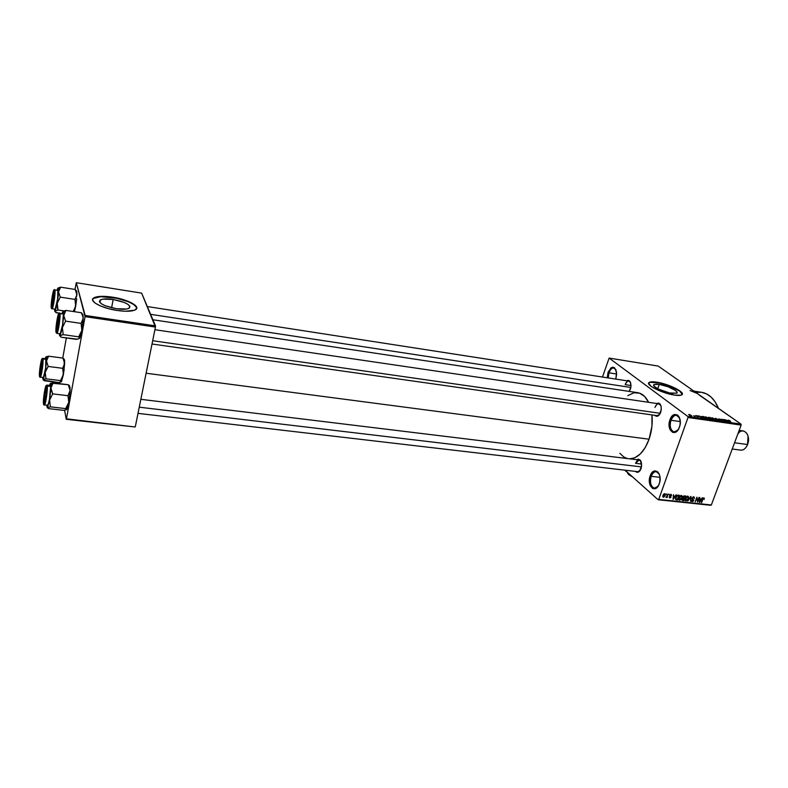 <?xml version="1.0" encoding="UTF-8"?>
<svg xmlns="http://www.w3.org/2000/svg" width="788" height="788" viewBox="0 0 788 788"><rect width="100%" height="100%" fill="white"/><g stroke="black" fill="none" stroke-linecap="round" stroke-linejoin="round"><path stroke-width="1.18" d="M670.952 420.27C667.997 427.825 673.612 435.774 677.975 430.021L674.164 431.932C670.48 430.415 669.406 426.525 670.952 420.27L680.271 421.58L670.952 420.27C672.302 416.832 674.144 415.148 676.478 415.246L679.66 418.142C676.725 413.749 673.829 414.468 670.952 420.27L669.938 419.886L670.952 420.27M679.423 427.155C675.769 438.128 665.919 430.346 669.938 419.886L671.415 416.97L674.479 414.527L677.621 415.099L679.226 417.118L680.28 421.856L679.916 425.441L678.754 428.731L675.907 432.021L672.666 432.415L670.115 429.815L669.091 425.116L669.938 419.886C673.435 408.982 683.491 416.438 679.423 427.155M608.927 372.813L608.267 377.935L608.927 372.813L616.669 374.024L608.927 372.813C610.148 369.513 611.764 367.897 613.773 367.976L616.039 369.907C613.586 366.676 611.222 367.651 608.927 372.813L608.021 372.468L608.927 372.813M615.901 378.506L616.571 372.113L614.512 367.72L612.808 367.169L610.976 367.888L608.021 372.468C612.227 365.13 615.103 365.652 616.669 374.044L615.901 378.506M607.282 377.777L608.021 372.468L607.282 377.777M651.174 476.307C648.268 483.733 653.853 492.037 658.029 486.304L654.503 488.166C650.77 486.629 649.667 482.67 651.174 476.307L660.029 477.321L651.174 476.307C652.405 473.155 654.079 471.598 656.207 471.657L659.3 474.258C656.463 470.288 653.754 470.968 651.174 476.307L650.189 475.903L651.174 476.307M659.26 483.802C655.715 494.44 646.298 486.019 650.189 475.903L652.523 472.071L654.562 470.909L657.576 471.697L659.103 473.815L659.97 476.868L659.743 482.138L658.61 485.319L655.872 488.383L652.76 488.55L650.327 485.782L649.361 481.044L650.189 475.903C653.587 465.324 663.2 473.45 659.26 483.802M659.26 384.377L657.753 388.74L659.26 384.377L668.017 386.75L675.277 390.346L676.922 391.951L676.813 393.084L671.603 393.34C663.072 392.188 650.849 385.962 654.129 384.514L659.26 384.377C667.663 385.539 679.867 391.675 676.656 393.192L669.534 392.956L658.502 389.124L654.395 386.435L653.705 385.066L655.931 384.12L659.26 384.377M650.139 382.269L659.536 382.998L669.17 385.854L679.611 391.015L682.241 394.364C683.324 391.341 667.308 383.953 656.601 382.446C652.917 381.885 650.445 381.944 649.184 382.633L651.903 381.806L659.625 382.732L675.198 388.129L681.196 391.961L682.349 393.98L680.93 395.192L674.479 395.093C662.156 393.419 644.525 384.426 649.273 382.367C650.533 381.678 653.006 381.619 656.69 382.18C668.756 383.854 686.338 392.67 681.728 394.877C680.507 395.546 678.094 395.615 674.479 395.093L658.413 390.326L651.065 386.327L648.652 383.145M630.439 389.055L629.238 391.419L630.971 386.593L630.37 382.091L628.676 380.397L626.618 380.771C629.573 379.649 631.021 381.619 630.961 386.672L630.439 389.055M657.084 415.64L659.595 414.498L657.113 415.64M660.748 412.242C658.985 416.202 656.975 417.226 654.71 415.296L656.66 416.31L658.975 415.227L661.309 409.671L661.024 405.948L660.108 404.096L658.778 403.092L656.463 403.466C660.531 402.579 661.959 405.505 660.748 412.242M641.077 468.584C639.462 472.258 637.59 473.194 635.453 471.401L637.137 472.337L639.364 471.421L641.619 466.072L640.486 460.438L638.497 459.168L636.783 459.7C640.802 458.783 642.24 461.748 641.077 468.584M635.561 463.324L641.649 464.053L635.561 463.324L639.098 459.975L641.107 461.601C639.147 459.02 637.295 459.601 635.561 463.324M640.092 470.554L637.797 471.677L138.008 413.365M625.18 384.662L631.03 385.559L625.18 384.662C626.086 382.239 627.297 381.057 628.824 381.116L630.577 382.594C628.706 380.151 626.903 380.84 625.18 384.662M690.061 390.513L697.252 393.448L658.207 366.075L609.134 358.067L687.855 416.488L740.986 424.102L699.439 395.221M718.469 408.322C714.47 398.876 708.826 393.537 701.537 392.296L706.472 393.852L711.012 396.994L714.972 401.634L718.469 408.322M146.115 373.226L649.085 439.211C651.784 431.243 652.74 423.146 651.952 414.912L651.932 426.269L649.085 439.211L146.115 373.226M627.79 395.625L634.035 392.749L639.56 393.163L644.564 396.403L648.603 402.313C645.776 396.61 642.092 393.399 637.561 392.67L152.902 319.751M113.177 299.479L111.6 307.783L113.177 299.479L124.297 302.464L128.119 304.454L129.931 306.384L129.459 307.99L126.73 309.004L116.388 308.729C103.346 306.02 98.027 303.075 100.411 299.883C102.883 298.741 107.138 298.613 113.177 299.479C126.05 302.159 131.32 305.094 128.996 308.295C126.612 309.428 122.406 309.576 116.388 308.729L105.011 305.685L101.169 303.646L99.436 301.696L100.046 300.11L102.893 299.144L113.177 299.479M136.718 308.354C135.29 303.902 127.203 300.287 112.487 297.5L112.546 297.165C128.099 299.43 141.564 306.818 135.3 309.851C131.882 311.477 125.844 311.684 117.185 310.472L108.448 308.65L100.697 306.069L95.161 303.124L92.688 300.307L92.728 299.076L95.318 297.214L97.751 296.652L108.36 296.623L120.988 298.947L131.557 302.848L136.629 307.074L136.728 308.315L134.433 310.245L125.499 311.24L117.185 310.472C101.248 308.226 87.744 300.652 94.107 297.726C97.692 296.081 103.839 295.894 112.546 297.165L112.487 297.5C103.78 296.229 97.633 296.426 94.048 298.071L92.669 299.42M693.607 415.759L695.006 416.556L693.607 415.759M695.321 415.749L696.503 415.631L697.252 416.025L695.666 415.769L698.286 416.951L695.321 415.749M701.074 416.704L702.236 418.064L698.089 415.769L701.074 416.704L698.089 415.769L702.236 418.064L701.074 416.704M705.89 416.872L709.545 418.94L706.718 418.27L705.26 417.177L705.89 416.872L705.201 417.029L705.851 417.729L709.486 419.009L705.89 416.872M712.342 417.807L716.006 419.866L712.894 419.039L711.663 417.995L712.342 417.807L711.663 417.965L712.322 418.664L715.937 419.935L712.342 417.807M728.536 420.142L730.289 420.91L728.644 420.457L731.047 422.201L728.132 420.28L730.663 422.141L728.673 420.487L730.289 420.91L728.536 420.142M727.452 420.506L728.683 421.856L724.497 419.58L727.452 420.506L724.497 419.58L728.683 421.856L727.452 420.506M726.024 421.137L723.67 419.462L727.009 421.619L722.586 419.64L724.566 421.265L721.621 419.167L726.024 421.137L721.621 419.167L724.566 421.265L722.586 419.64L727.009 421.619L723.67 419.462L726.024 421.137M718.095 419.118L719.71 419.039L720.734 419.58L718.479 419.177L722.133 420.802L718.095 419.118L721.542 420.851L721.847 420.437L718.479 419.177L720.734 419.58L718.095 419.118M717.07 420.191L715.366 418.261L719.838 420.585L715.928 418.536L717.07 420.191L715.928 418.536L719.838 420.585L715.366 418.261L717.07 420.191M708.747 417.798L708.481 417.335L710.303 417.532L713.219 419.64L708.855 417.876L713.219 419.64L710.303 417.532L708.747 417.798M702.66 417.285L702 416.438L703.851 416.606L706.747 418.704L702.66 417.285L706.747 418.704L703.851 416.606L702 416.438L702.66 417.285M689.195 415.118L688.692 414.527L689.845 414.616L691.884 415.995L689.736 415.473L691.844 416.034L689.214 414.468L689.195 415.118M658.118 499.74L711.347 504.97L658.738 499.405L688.013 417.502L741.153 425.096L711.347 504.97L741.153 425.096L740.986 424.102L658.207 366.075L609.134 358.067L602.475 377.038L609.134 358.067L687.855 416.488L688.013 417.502L687.855 416.488L740.986 424.102L741.153 425.096L688.013 417.502L658.738 499.405L710.697 505.295L658.118 499.74L658.738 499.405L658.118 499.74L625.081 470.19L658.118 499.74M666.382 493.889L666.53 494.608L666.382 493.889M669.101 494.184L669.248 494.903L669.101 494.184M675.956 494.923L675.109 496.302L673.74 496.154L673.504 494.657L673.05 499.523L676.37 494.972L675.109 496.302L673.74 496.154L673.504 494.657L673.05 499.523L675.956 494.923M682.181 496.302L681.236 495.435L679.768 496.223L678.714 498.518L679.079 500.084L680.93 499.71L682.112 497.543L682.181 496.302L681.167 495.435L682.181 496.302L681.719 495.563L679.945 496.046L678.941 497.691L679.571 500.281L681.975 497.967L682.181 496.302M688.594 497.001L687.569 496.135L686.033 497.11L685.136 499.198L685.491 500.764L687.156 500.547L688.515 498.233L688.594 497.001L687.579 496.135L688.594 497.001L688.131 496.263L686.368 496.736L685.363 498.39L685.984 500.961L688.387 498.646L688.594 497.001M693.834 496.804L692.13 498.036L692.12 498.991L693.41 500.016L692.475 501.07L691.49 500.094L691.913 501.572L692.977 501.414L693.785 500.213L692.514 498.597L692.75 497.671L693.785 497.386L694.533 498.518L693.972 496.824L692.13 498.036L692.307 499.208L693.391 499.907L692.327 501.07L691.49 500.094L691.736 501.493L693.716 500.449L692.524 498.065L693.598 497.346L694.533 498.518L693.834 496.804M702.187 497.77L701.34 499.129L700.01 498.991L699.783 497.514L699.291 502.311L702.591 497.819L701.34 499.129L700.01 498.991L699.783 497.514L699.695 502.36L702.187 497.77M704.344 498.282L702.935 498.351L701.251 502.517L703.211 498.607L704.216 499.287L703.881 497.888L702.423 499.356L701.635 502.557L703.103 498.745L703.773 498.469L704.157 499.434L703.871 497.888L704.344 498.282M698.956 497.425L697.577 501.158L696.917 497.198L695.203 501.877L696.966 498.174L697.626 502.133L699.35 497.464L697.577 501.158L696.917 497.198L695.203 501.877L696.966 498.174L697.626 502.133L698.956 497.425M690.702 496.529L687.766 501.089L690.712 497.1L690.515 501.375L691.086 496.568L687.766 501.089L690.712 497.1L690.515 501.375L690.702 496.529M684.447 495.849L682.812 496.962L682.329 500.449L683.945 500.675L685.659 495.977L684.447 495.849L682.753 497.1L682.093 499.257L682.3 500.429L683.945 500.675L685.659 495.977L684.447 495.849M678.084 495.159L675.887 496.972L675.828 499.73L677.522 499.996L679.236 495.278L678.084 495.159L675.73 497.386L675.828 499.73L677.522 499.996L679.236 495.278L678.084 495.159M671.09 494.332L669.672 495.544L670.598 497.139L669.199 497.208L670.007 497.908L671.031 497.11L670.125 495.475L670.785 494.815L671.662 495.544L671.09 494.332L669.731 495.347L670.647 497.041L669.258 496.824L669.485 497.799L671.071 497.021L670.155 495.622L670.884 494.825L671.662 495.544L671.09 494.332M667.968 494.056L666.943 496.627L665.919 497.297L666.924 496.962L667.121 497.553L667.968 494.056L666.096 497.474L666.924 496.962L667.121 497.553L667.968 494.056M664.727 493.643L663.368 494.49L662.777 496.529L663.732 497.208L665.072 495.849L665.397 494.362L664.727 493.643L662.964 495.347L663.141 497.13L665.19 495.554L664.727 493.643M66.241 419.295L135.073 426.988L66.458 418.812L85.074 316.638L155.443 327.059L135.349 426.525L155.443 327.059L141.643 293.116L76.298 282.705L85.153 315.446L155.492 325.887L141.643 293.116L76.298 282.705L74.988 289.432L76.298 282.705L85.074 316.638L85.153 315.446L155.492 325.887L155.443 327.059L85.074 316.638L66.458 418.812L135.073 426.988L66.241 419.295L64.586 410.243L66.241 419.295M59.494 382.416L59.721 383.667L59.494 382.416M62.764 358.067L66.34 337.954L62.764 358.067M136.57 307.409L133.921 304.621L128.434 301.774L116.742 298.278L100.756 296.702L93.555 298.376M629.809 458.843C637.817 458.36 644.249 451.82 649.085 439.211L645.234 447.584L640.299 453.967L634.744 457.798L629.809 458.843M694.947 392.069L697.252 393.448M627.248 458.508L623.781 456.971L619.9 453.307M696.405 392.355L701.537 392.296L693.923 391.114M654.956 407.435C655.911 404.953 657.212 403.751 658.837 403.811L660.915 405.623C658.876 402.776 656.896 403.377 654.956 407.435M703.221 498.075L703.773 498.469M701.005 499.661L699.645 501.848L699.606 499.267L701.005 499.661L700.236 499.011L701.005 499.661L699.645 501.848L699.941 499.543L701.005 499.661M693.095 496.923L693.598 497.346L693.095 496.923M692.209 498.341L692.199 498.863L692.209 498.341M691.381 500.971L692.14 501.611L691.381 500.971M692.041 498.804L692.888 499.523L692.041 498.804M685.156 500.252L685.984 500.961L685.156 500.252M688.003 498.597L686.181 500.41L685.136 499.188L685.521 499.523L685.442 498.183L687.55 496.686L687.038 496.263L687.835 496.785L688.003 498.597L686.791 500.281L685.609 499.986L686.801 496.903L688.072 497.031L688.003 498.597M683.196 500.025L683.945 500.675L683.196 500.025M682.004 499.917L682.733 500.547L682.004 499.917M684.27 498.686L683.757 500.094L682.595 499.907L682.221 498.971L683.531 498.607L682.635 497.829L684.27 498.686L683.491 498.026L684.27 498.686L683.757 500.094L682.477 499.779L682.91 498.686L684.27 498.686M685.067 496.489L684.467 498.134L683.698 498.055L682.851 496.883L683.442 496.095L685.067 496.489L684.309 495.839L685.067 496.489L684.467 498.134L683.147 497.809L683.59 496.519L685.067 496.489M678.734 499.562L679.571 500.281L678.734 499.562M681.59 497.918L679.768 499.73L678.714 498.499L679.108 498.834L679.02 497.484L681.127 495.997L680.625 495.563L681.413 496.085L681.531 498.075L680.379 499.602L679.187 499.306L680.527 496.125L681.659 496.332L681.59 497.918M676.774 499.346L677.522 499.996L676.774 499.346M675.454 499.031L676.419 499.878L675.454 499.031M678.635 495.79L677.325 499.405L675.444 498.597L676.104 499.178L676.409 496.046L677.936 495.711L677.375 495.228L678.635 495.79L677.887 495.14L678.635 495.79L677.325 499.405L675.976 499.021L676.173 497.287L677.266 495.79L678.635 495.79M674.774 496.844L673.405 499.05L673.336 496.42L674.774 496.844L674.016 496.184L674.774 496.844L673.405 499.05L673.681 496.726L674.774 496.844M669.642 495.77L671.071 497.021L669.642 495.77M669.199 497.356L669.82 497.908L669.199 497.356M669.662 495.997L670.243 496.499L669.662 495.997M662.806 496.657L663.447 497.218L662.806 496.657M664.796 495.514L663.447 496.667L663.072 495.091L664.54 494.135L664.117 493.771L664.796 495.514L664.038 496.627L663.24 496.391L664.136 494.243L664.845 494.312L664.796 495.514M727.669 420.733L728.516 421.767L726.546 420.694L728.437 421.59L727.669 420.733M714.913 419.009L715.445 419.699L714.923 419.886L712.234 418.073L714.815 418.94L712.185 418.123L714.253 419.531L715.474 419.679L714.913 419.009M709.013 417.758L711.269 418.458L710.303 417.532L711.209 418.645L709.082 418.014L710.254 417.719L708.924 417.926M710.431 418.724L712.49 419.334L710.372 418.901M708.461 418.083L708.993 418.773L708.461 418.95L705.772 417.138L708.264 417.945L705.733 417.187L707.988 418.664L709.013 418.753L708.461 418.083M703.783 416.793L705.94 418.595L702.413 417.098L703.792 416.793L702.463 416.734L703.201 417.453L706.009 418.408L703.792 416.793M701.281 416.931L702.078 417.975L700.128 416.901L702 417.798L701.281 416.931M691.322 415.64L689.51 415.335L689.5 414.685L691.007 415.365L689.451 414.675L691.312 415.631M63.286 311.191L63.572 311.93L65.887 310.413L62.873 311.546L63.572 311.93L63.739 315.466L65.887 310.413L63.286 311.191M56.243 330.94L57.11 330.369L56.243 330.94L56.165 330.251L56.815 321.908L58.696 314.648L57.061 330.507L56.243 330.94C55.485 327.788 58.361 311.29 59.021 315.072L58.184 325.769L57.041 330.576L56.559 331.393L56.243 330.94M60.223 333.807L62.557 324.971L63.345 314.698L63.237 313.88L59.238 313.831C60.164 317.387 56.756 336.801 56.027 332.172L56.391 332.703L57.268 330.773L58.578 324.331L59.366 315.722L58.864 313.348L56.697 321.731L56.027 332.172C55.15 328.517 58.47 309.487 59.238 313.831L63.237 313.88L59.918 313.388C60.775 316.441 58.036 334.053 56.825 333.354L60.134 333.826C61.375 334.526 64.114 316.934 63.237 313.88L62.932 313.348M83.114 315.752L81.312 312.718L82.188 313.614L81.312 312.718L65.887 310.413L81.312 312.718L83.065 316.904L83.026 319.692L81.115 323.395L65.581 321.14L63.739 315.466L62.38 327.621L65.581 321.14L81.115 323.395L81.873 330.408L78.682 336.831L63.188 334.644L62.38 327.621L60.174 335.668L63.188 334.644L78.682 336.831L79.549 338.377L77.539 339.175L61.149 337.225L59.612 335.599L59.336 333.708L60.174 335.668L63.188 334.644L62.38 327.621L60.055 336.023L61.149 337.225L76.485 339.372L79.549 338.377L81.873 330.408L79.805 337.993L78.682 336.831L81.873 330.408L83.193 318.332L82.799 324.045L81.873 330.408L81.115 323.395L83.193 318.332L83.114 315.752L82.208 314.353M62.873 311.546L62.37 312.59L62.873 311.546M82.799 314.402L83.193 318.332L82.504 315.023M62.144 313.23L62.37 312.59L62.144 313.23M56.972 333.294C58.282 332.713 60.725 316.244 59.918 313.388M63.739 315.466L62.38 327.621L65.581 321.14L63.739 315.466L65.887 310.413L63.572 311.93L63.739 315.466M57.78 326.636L56.913 329.423L56.47 327.641L58.076 317.19C59.09 316.155 58.992 319.307 57.78 326.636C57.12 329.512 56.697 330.231 56.5 328.783L58.342 316.638L58.755 319.357L57.78 326.636M152.685 340.721L660.295 413.326L152.685 340.721M53.397 299.499L53.653 292.969L52.146 298.77L53.249 293.53C53.988 292.25 54.037 294.239 53.397 299.499C52.609 304.355 52.047 306.079 51.712 304.67L52.028 305.251L52.382 304.473L53.397 299.499M150.616 314.333L630.843 387.46L150.616 314.333M52.146 298.77L51.712 304.67L52.146 298.77M45.842 395.99L45.635 395.95C44.857 400.718 44.295 402.323 43.961 400.787L44.414 394.236L44.246 401.486L45.803 394.69L45.931 388.74L44.414 394.236L45.438 389.341C46.265 387.932 46.325 390.139 45.635 395.95L45.842 395.99M641.511 466.91L139.259 407.189L641.511 466.91M41.193 371.473L40.996 371.335C40.444 373.798 40.09 374.438 39.922 373.276L41.252 362.687L41.734 361.751L41.951 362.864L41.557 367.996L40.592 372.96L40.109 373.867L39.902 372.734L41.38 362.303C42.217 361.594 42.099 364.608 40.996 371.335L41.193 371.473M737.686 434.405C742.572 425.815 751.545 434.789 747.536 444.521L748.058 436.138L748.541 440.925L747.536 444.521C749.388 437.291 747.999 432.779 743.38 430.967L739.183 430.386M734.564 442.777L747.536 444.521L734.564 442.777M732.229 449.012L740.809 450.145C743.655 450.273 745.901 448.402 747.536 444.521M746.65 446.402L747.782 444.186L746.65 446.402M76.613 291.107L75.185 289.462L60.568 287.177L75.185 289.462L76.032 290.378L75.185 289.462L76.948 294.712L76.751 291.471L75.185 289.462L76.948 294.712L74.968 299.401L60.243 297.145L58.519 291.846L60.568 287.177L57.977 288.093M58.125 287.984L60.568 287.177L58.696 290.575L57.229 303.301L55.17 311.083L57.997 310.009L57.229 303.301L60.243 297.145L58.519 291.846C58.598 288.704 58.342 287.531 57.741 288.349L57.11 289.895L58.115 288.073L58.519 289.885L58.095 297.234L55.071 311.457L56.125 312.698L59.041 313.131L55.593 312.265L54.421 309.27L54.805 311.299L57.997 310.009L63.966 310.896L57.997 310.009L57.504 308.364L57.229 303.301L60.243 297.145L74.968 299.401L75.697 306.089L73.205 311.506L75.697 306.089L74.417 311.693L76.712 298.603L75.697 306.089L74.968 299.401L76.791 295.973L76.328 290.939M51.466 306.67C50.787 303.873 53.485 288.162 54.076 291.56L53.269 301.587L51.959 306.778L51.378 305.153L53.338 292.082L53.781 291.225L54.136 292.023L52.156 306.315L51.466 306.67L52.205 306.187L51.466 306.67M52.116 308.857C53.308 308.344 55.652 292.525 54.924 289.964L54.273 290.378C55.111 293.54 51.91 312.009 51.269 307.842L51.831 307.97L52.412 306.355L53.633 300.198L54.136 290.014L52.195 296.327L51.269 307.842C50.481 304.601 53.594 286.468 54.273 290.378L54.924 289.964C55.692 292.693 53.082 309.576 51.988 308.916L51.978 308.906M57.81 290.004L57.662 298.918L55.121 309.379C56.243 310.048 58.864 293.185 58.066 290.447L54.924 289.964M50.59 383.372L51.23 383.165L50.59 383.372M50.196 383.618L50.826 384.347L53.091 382.85L51.23 383.165L68.28 384.731L53.091 382.85L50.826 384.347L50.934 388.1L53.091 382.85L51.121 386.691L49.585 400.146L52.697 393.872L50.934 388.1L49.585 400.146L47.507 407.514L50.402 406.854L49.585 400.146L47.142 407.494L46.797 405.505L47.507 407.514L50.402 406.854L65.66 408.608L50.402 406.854L49.585 400.146L52.697 393.872L67.995 395.704L52.697 393.872L51.023 389.567L50.718 383.864L50.196 383.618L49.408 385.411L50.196 383.618M43.685 402.698L44.62 402.077L43.685 402.698L43.616 400.915L44.552 392L45.635 387.519L46.068 386.859L46.394 387.775C46.423 392.719 45.793 397.625 44.492 402.471L43.685 402.698C43.035 399.043 45.803 383.195 46.354 387.45L45.487 398.216L44.404 402.698L43.97 403.318L43.685 402.698M47.221 404.825L47.575 405.593L48.117 404.845L49.457 399.368L50.59 387.125L50.501 386.219L46.561 386.258C47.349 390.405 44.079 409.051 43.478 403.87L43.803 404.608L44.611 403.003L45.852 396.906L46.659 388.287L46.236 385.578L44.197 393.291L43.478 403.87C42.739 399.644 45.931 381.353 46.561 386.258L50.501 386.219L50.166 385.499L46.906 385.096L47.231 385.815C47.94 389.292 45.438 405.859 44.305 405.219L44.295 405.219M69.994 387.302L68.28 384.731L69.177 385.391L68.28 384.731L70.083 390.434L67.995 395.704L68.773 402.402L65.66 408.608L66.586 409.701L63.641 410.341L48.541 408.608L47.418 407.76L48.541 408.608L63.641 410.341L66.586 409.701L68.773 402.402L67.078 408.913L66.586 409.701L65.66 408.608L68.773 402.402L70.083 390.434L69.669 396.197L68.773 402.402L67.995 395.704L70.083 390.434L69.994 387.302L69.186 385.962M69.6 385.923L70.083 390.434L69.078 386.238M43.695 404.549L47.566 405.593C48.728 406.244 51.24 389.696 50.501 386.219L50.136 385.499M44.453 405.15C45.684 404.471 47.901 389.055 47.231 385.815M63.966 359.121L62.961 358.097L64.655 363.426L64.508 359.988L62.961 358.097L64.557 362.066L64.488 364.726L62.666 368.311L48.157 366.44L46.492 361.052L48.56 356.186L45.96 356.905M64.232 359.308L64.074 370.311L61.365 381.816L58.608 382.544L44.276 380.762L43.192 379.836L42.621 377.698L43.094 379.688L46 378.811L60.459 380.624L61.474 381.54L58.608 382.544L43.36 380.131L43.635 379.324L46 378.811L45.212 372.399L48.157 366.44L62.666 368.311L63.562 373.088L62.981 376.3L60.459 380.624L46 378.811L45.212 372.399L43.281 379.56L45.625 370.793L48.157 366.44L46.492 361.052L45.212 372.399L46.679 359.742L48.56 356.186L62.961 358.097L48.56 356.186L46.197 356.757M39.666 375.068C39.085 371.818 41.685 356.688 42.178 360.52L41.34 370.616L40.109 375.413L39.607 373.443L41.508 360.717L41.922 360.027L42.207 360.796L40.346 374.891L39.666 375.068L40.464 374.546L39.666 375.068M40.355 377.334C41.468 376.723 43.616 361.889 43.005 358.973L42.375 359.387C43.084 363.081 40.011 380.86 39.479 376.191L39.764 376.812L40.237 376.053L41.685 369.336L42.079 358.816L40.168 366.302L39.479 376.191C38.799 372.429 41.803 354.964 42.375 359.387L43.005 358.973C43.655 362.096 41.242 378.013 40.218 377.403L40.208 377.403M39.656 376.772L43.31 377.787C44.364 378.407 46.778 362.51 46.108 359.377L43.005 358.973L45.97 358.895L42.729 358.363L43.005 358.973M45.832 357.033L46.492 361.052C46.6 357.801 46.384 356.462 45.832 357.033L45.409 357.9L45.832 357.033M61.365 381.816L63.404 374.704L60.459 380.624L61.365 381.816M45.143 358.688L45.409 357.9L45.143 358.688M43.025 377.137L43.153 377.639M43.34 377.787L45.655 368.026L45.822 358.776M43.015 362.805L42.976 361.702M63.828 358.796L62.961 358.097L63.956 359.308M61.316 381.225L61.907 380.811M63.404 374.704L64.655 363.426L62.666 368.311L63.404 374.704M627.849 473.539L629.326 475.065L631.021 475.499L628.735 474.632L627.209 472.298L628.735 474.632L632.665 476.976L627.977 473.785M628.016 472.82L624.736 470.15L628.016 472.82M627.159 472.051L625.633 471.076L627.159 472.051M653.764 385.559L654.129 384.514M658.266 415.808L152.025 344.011M99.918 302.533L100.411 299.883M629.868 381.274L147.326 306.562M640.23 460.113L140.845 399.319M693.893 497.435L693.223 496.864M691.923 500.873L691.401 500.429M693.095 499.631L692.031 498.715M685.718 500.163L685.087 499.622M687.835 496.785L687.166 496.213M682.526 499.848L682.034 499.425M683.166 497.858L682.664 497.415M679.295 499.474L678.665 498.932M681.413 496.085L680.753 495.514M671.1 494.884L670.549 494.411M663.338 496.568L662.777 496.076M664.717 494.194L664.195 493.731M59.622 312.856L58.854 313.358M56.204 332.654L56.825 333.354M80.179 337.166L79.529 337.599M154.911 329.719L658.876 403.82M76.249 291.491L76.879 292.259M55.13 309.379L51.427 308.285M54.677 289.511L53.968 289.974M46.906 385.096L46.167 385.608M67.275 408.45L66.409 409.061M63.68 359.426L64.586 360.5M42.729 358.363L42.04 358.836"/></g></svg>
